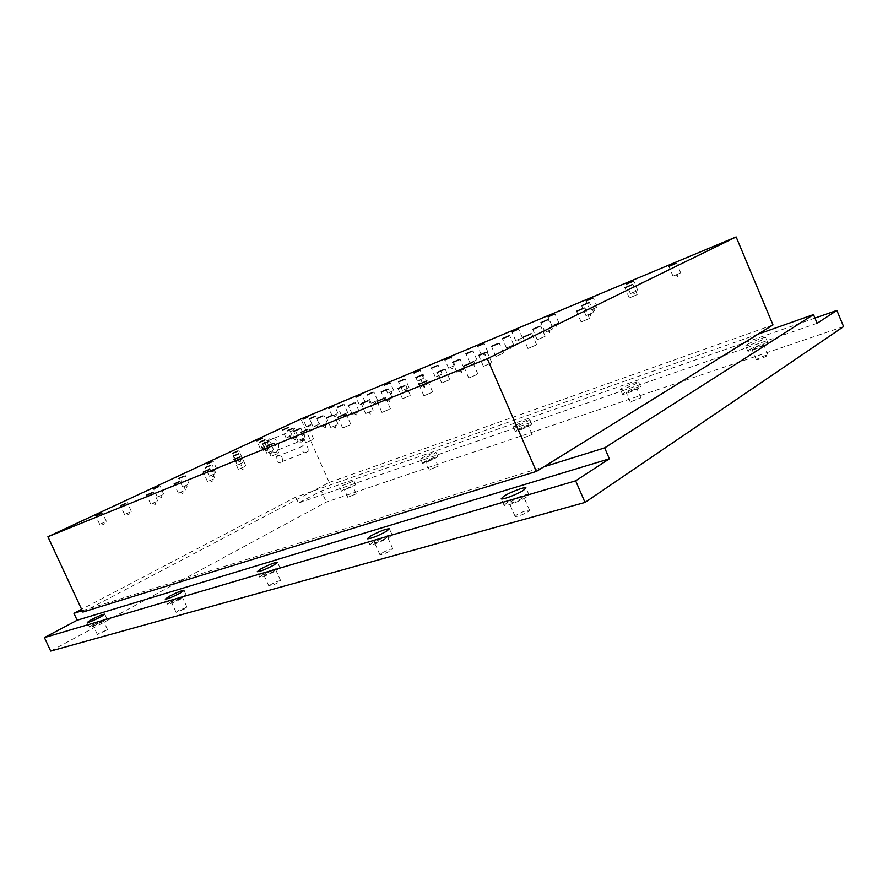 <?xml version="1.0" encoding="UTF-8"?>
<svg xmlns="http://www.w3.org/2000/svg" width="888" height="888" viewBox="0 0 888 888"><rect width="100%" height="100%" fill="white"/><g stroke="black" fill="none" stroke-linecap="round" stroke-linejoin="round"><path stroke-width="0.67" stroke-dasharray="4.44 3.33" d="M746.686 344.81L745.598 345.876C745.887 346.853 760.616 341.203 764.612 338.572L765.656 337.54C765.278 336.596 750.726 342.18 746.686 344.81M748.884 350.016L747.796 351.093C748.096 352.114 762.836 346.498 766.821 343.834L767.854 342.779C767.465 341.802 752.902 347.363 748.884 350.016M621.878 388.289L620.457 389.499C620.679 390.32 632.978 385.514 637.107 382.983L638.483 381.807C638.195 381.008 626.04 385.769 621.878 388.289M623.931 393.084L622.521 394.305C622.754 395.16 635.053 390.376 639.182 387.823L640.537 386.624C640.248 385.803 628.082 390.531 623.931 393.084M515.084 425.496L513.375 426.817C516.317 426.418 521.245 424.453 528.182 420.934L529.836 419.636C526.906 420.046 521.989 422 515.084 425.496M517.016 429.936L515.317 431.268C518.27 430.891 523.21 428.937 530.125 425.408L531.779 424.098C528.826 424.475 523.909 426.418 517.016 429.936M341.891 485.836L353.99 480.908L341.891 485.836M343.612 489.699L341.469 491.186L355.722 484.781L343.612 489.699M422.655 457.697L420.712 459.107C423.165 458.763 427.605 456.965 434.043 453.724L435.953 452.347C433.499 452.691 429.071 454.478 422.655 457.697M424.475 461.827L422.544 463.247C425.008 462.926 429.448 461.15 435.886 457.897L437.773 456.488C435.32 456.809 430.88 458.596 424.475 461.827M506.737 502.863L504.162 505.439C504.795 506.937 520.268 501.132 526.418 497.08L528.882 494.572C528.149 493.106 512.931 498.823 506.737 502.863M373.071 542.135L369.952 544.844C373.537 544.81 379.909 542.335 389.066 537.44L392.085 534.787C388.511 534.82 382.173 537.273 373.071 542.135M263.248 574.403L259.718 577.178C262.582 577.111 268.165 574.891 276.501 570.507L279.931 567.798C277.089 567.854 271.528 570.052 263.248 574.403M171.406 601.387L167.588 604.173C169.93 604.084 174.925 602.064 182.573 598.112L186.302 595.371C183.971 595.46 179.01 597.458 171.406 601.387M93.473 624.286L89.455 627.05C91.42 626.95 95.937 625.096 102.997 621.489L106.937 618.77C104.984 618.858 100.488 620.701 93.473 624.286M100.988 622.077L93.118 625.307L95.449 623.709L103.297 620.49L100.988 622.077M99.722 632.922L97.414 634.565L107.57 629.725L99.722 632.922M180.209 598.801L171.506 602.319L173.715 600.71L182.395 597.202L180.209 598.801M178.299 610.689L176.113 612.343L184.826 608.846L186.98 607.214L178.299 610.689M273.704 571.328C268.864 573.881 265.612 575.169 263.947 575.202L265.989 573.604C270.818 571.062 274.059 569.785 275.713 569.741L273.704 571.328M270.929 584.493L268.909 586.135C270.585 586.147 273.837 584.87 278.666 582.295L280.652 580.674C278.976 580.663 275.735 581.929 270.929 584.493M385.681 538.428C380.364 541.28 376.656 542.712 374.581 542.735L376.379 541.158C381.685 538.328 385.37 536.896 387.457 536.885L385.681 538.428M381.729 553.146L379.942 554.767C382.051 554.8 385.758 553.379 391.064 550.505L392.807 548.906C390.709 548.873 387.013 550.283 381.729 553.146M522.255 498.301C516.339 501.531 512.032 503.152 509.312 503.152L510.8 501.665C516.694 498.446 521.001 496.836 523.709 496.836L522.255 498.301M516.627 514.985L515.173 516.527C517.915 516.594 522.233 514.996 528.127 511.732L529.548 510.212C526.806 510.134 522.499 511.732 516.627 514.985M433.477 458.719L425.718 461.838L433.477 458.719M430.491 469.275L438.239 466.189L430.491 469.275M351.515 486.968L344.444 489.843L351.515 486.968M349.139 496.714L356.199 493.861L349.139 496.714M527.361 426.362L518.759 429.77L527.361 426.362M523.598 437.873L532.201 434.498L523.598 437.873M635.963 388.933L626.284 392.696L635.963 388.933M631.202 401.576L640.881 397.857L631.202 401.576M763.036 345.132C758.285 347.608 754.589 349.017 751.97 349.361L752.602 348.74C757.342 346.264 761.016 344.866 763.647 344.522L763.036 345.132M756.987 359.163L756.365 359.807C759.007 359.518 762.703 358.13 767.443 355.633L768.042 354.989C765.4 355.278 761.704 356.665 756.987 359.163M843.6 326.606L326.351 502.075L50.705 651.071M814.962 318.082L321.345 490.909L326.351 502.075M758.174 334.11L295.715 497.136L81.607 609.312M295.715 497.136L298.39 503.074L321.345 490.909M817.127 323.288L298.39 503.074M82.262 610.722L543.767 466.855M129.87 512.165L124.542 514.474L129.87 512.165M187.845 484.648L182.639 486.89L187.845 484.648M281.041 462.892C277.378 463.081 275.802 461.016 276.323 456.698L277.622 455.3C281.296 455.122 282.861 457.198 282.317 461.516L281.041 462.892M306.782 452.924C303.097 453.102 301.509 450.982 301.998 446.575L303.296 445.154C306.993 445.01 308.58 447.13 308.058 451.526L306.782 452.924M276.257 452.258C269.564 452.603 266.655 448.829 267.543 440.936L269.996 438.317C276.712 438.062 279.598 441.858 278.643 449.705L276.257 452.258M301.909 442.046C295.171 442.346 292.23 438.483 293.073 430.436L295.515 427.783C302.286 427.561 305.206 431.457 304.284 439.46L301.909 442.046M104.84 522.089L99.689 524.32L104.84 522.089M214.619 473.915L209.246 476.234L214.619 473.915M242.801 462.626L237.24 465.012L242.801 462.626M272.505 450.716L266.733 453.191L272.505 450.716M303.851 438.15L297.869 440.714L303.851 438.15M336.985 424.875L330.769 427.528L336.985 424.875M372.072 410.811L365.59 413.575L372.072 410.811M409.268 395.904L402.508 398.779L409.268 395.904M448.795 380.064L441.725 383.061L448.795 380.064M490.864 363.203L483.449 366.344L490.864 363.203M241.381 459.229L236.297 461.427L241.381 459.229M268.431 448.296L263.181 450.56L268.431 448.296M296.836 436.807L291.408 439.138L296.836 436.807M326.717 424.719L321.09 427.139L326.717 424.719M358.175 411.999L352.347 414.496L358.175 411.999M391.364 398.579L385.292 401.176L391.364 398.579M426.406 384.415L420.091 387.101L426.406 384.415M463.469 369.419L456.887 372.227L463.469 369.419M502.73 353.546L495.859 356.465L502.73 353.546M544.399 336.696L537.207 339.738L544.399 336.696M290.986 435.686L286.014 437.828L290.986 435.686M318.193 424.597L313.053 426.806L318.193 424.597M346.709 412.987L341.403 415.262L346.709 412.987M376.645 400.788L371.151 403.141L376.645 400.788M408.103 387.967L402.408 390.409L408.103 387.967M441.214 374.481L435.298 377.012L441.214 374.481M476.101 360.262L469.941 362.892L476.101 360.262M512.909 345.266L506.493 347.996L512.909 345.266M551.803 329.415L545.11 332.267L551.803 329.415M592.973 312.643L585.98 315.617L592.973 312.643M156.233 501.72L150.727 504.095L156.233 501.72M184.049 490.687L178.344 493.14L184.049 490.687M213.431 479.043L207.514 481.585L213.431 479.043M244.511 466.722L238.361 469.352L244.511 466.722M277.445 453.657L271.051 456.399L277.445 453.657M312.41 439.804L305.75 442.646L312.41 439.804M349.595 425.052L342.646 428.016L349.595 425.052M389.221 409.346L381.94 412.432L389.221 409.346M431.546 392.574L423.898 395.804L431.546 392.574M476.834 374.614L468.786 378.011L476.834 374.614M162.371 494.86L157.331 497.036L162.371 494.86M535.719 345.221L527.938 348.507L535.719 345.221M215.606 469.652L210.678 471.783L215.606 469.652M588.7 318.781L581.152 321.967L588.7 318.781M265.013 446.264L260.195 448.34L265.013 446.264M636.618 294.86L629.281 297.968L636.618 294.86M311 424.497L306.271 426.54L311 424.497M337.074 413.808L332.201 415.906L337.074 413.808M364.335 402.63L359.318 404.784L364.335 402.63M392.873 390.92L387.679 393.151L392.873 390.92M422.777 378.665L417.404 380.974L422.777 378.665M454.145 365.801L448.573 368.187L454.145 365.801M487.09 352.292L481.307 354.767L487.09 352.292M521.722 338.095L515.717 340.659L521.722 338.095M558.197 323.143L551.948 325.807L558.197 323.143M596.636 307.381L590.12 310.145L596.636 307.381M637.229 290.731L630.425 293.617L637.229 290.731M680.153 273.138L673.026 276.157L680.153 273.138M82.895 612.065L329.27 482.428L300.899 419.003M329.27 482.428L772.993 324.93M747.796 351.093L745.598 345.876M622.521 394.305L620.457 389.499M515.317 431.268L513.375 426.817M341.469 491.186L339.738 487.312M422.544 463.247L420.712 459.107M504.162 505.439L501.221 498.745M369.952 544.844L367.266 538.816M259.718 577.178L257.243 571.694M167.588 604.173L165.29 599.156M89.455 627.05L87.302 622.421M97.414 634.565L93.118 625.307M176.113 612.343L171.506 602.319M268.909 586.135L263.947 575.202M379.942 554.767L374.581 542.735M515.173 516.527L509.312 503.152M429.381 470.118L425.718 461.838M347.907 497.591L344.444 489.843M522.632 438.672L518.759 429.77M630.402 402.308L626.284 392.696M756.365 359.807L751.97 349.361M768.042 354.989L763.647 344.522M640.881 397.857L636.763 388.234M532.201 434.498L528.327 425.596M356.199 493.861L352.736 486.113M438.239 466.189L434.587 457.897M529.548 510.212L523.709 496.836M392.807 548.906L387.457 536.885M280.652 580.674L275.713 569.741M186.98 607.214L182.395 597.202M107.57 629.725L103.297 620.49M106.937 618.77L104.817 614.185M186.302 595.371L184.027 590.42M279.931 567.798L277.489 562.404M392.085 534.787L389.455 528.882M528.882 494.572L526.029 488.034M437.773 456.488L435.953 452.347M355.722 484.781L353.99 480.908M531.779 424.098L529.836 419.636M640.537 386.624L638.483 381.807M767.854 342.779L765.656 337.54M131.357 511.399L127.35 502.675M126.118 513.653L128.871 514.929L129.548 512.099M189.133 483.971L185.315 475.591M184.005 486.18L186.758 487.357L187.546 484.593M276.323 456.698L301.998 446.575M267.543 440.936L293.073 430.436M106.349 521.312L102.431 512.82M101.099 523.587L103.918 524.764L104.717 521.944M210.756 475.446L213.453 476.723L214.119 473.937M215.873 473.249L211.977 464.646M238.928 464.147L241.547 465.523L242.069 462.737M244.034 461.971L240.038 453.135M268.642 452.214L271.151 453.724L271.495 450.938M273.704 450.072L269.619 440.992M300.044 439.604L302.397 441.269L302.508 438.506M305.006 437.529L300.832 428.183M333.311 426.251L335.42 428.105L335.198 425.408M338.106 424.264L333.821 414.641M368.786 411.999L370.374 414.163L369.552 411.655M373.149 410.212L368.753 400.31M410.3 395.327L405.794 385.115M449.772 379.509L445.154 368.964M491.774 362.67L487.035 351.781M237.496 460.805L240.248 461.882L241.114 459.185M242.513 458.641L238.861 450.56M264.491 449.872L267.21 451.037L267.998 448.307M269.53 447.719L265.801 439.427M292.851 438.395L295.526 439.638L296.215 436.896M297.913 436.241L294.106 427.739M322.699 426.307L325.319 427.65L325.874 424.897M327.75 424.164L323.865 415.44M354.146 413.575L356.676 415.029L357.087 412.276M359.185 411.455L355.2 402.497M387.335 400.144L389.743 401.731L389.965 398.978M392.318 398.057L388.256 388.844M422.433 385.925L424.664 387.679L424.631 384.959M427.328 383.905L423.154 374.425M459.651 370.851L461.594 372.816L461.183 370.174M464.346 368.931L460.073 359.174M503.563 353.069L499.189 343.012M545.177 336.241L540.692 325.863M287.068 437.285L289.799 438.284L290.742 435.642M291.986 435.164L288.489 427.372M314.197 426.218L316.927 427.283L317.804 424.608M319.158 424.087L315.595 416.106M342.657 414.618L345.354 415.751L346.165 413.053M347.641 412.487L344.011 404.295M372.527 402.431L375.202 403.64L375.924 400.921M377.544 400.299L373.837 391.908M403.929 389.621L406.56 390.931L407.181 388.178M408.98 387.49L405.183 378.887M436.985 376.146L439.56 377.544L440.06 374.78M442.046 374.026L438.173 365.179M471.839 361.927L474.325 363.436L474.68 360.683M476.889 359.829L472.927 350.738M508.635 346.919L511.011 348.562L511.166 345.809M513.653 344.844L509.601 335.498M547.563 331.046L549.761 332.845L549.672 330.114M552.514 329.015L548.362 319.391M588.855 314.197L590.775 316.217L590.32 313.564M593.628 312.265L589.388 302.353M152.492 503.174L155.156 504.573L155.666 501.742M157.687 500.954L153.591 491.996M180.342 492.119L182.873 493.65L183.194 490.831M185.47 489.932L181.274 480.73M209.812 480.408L212.154 482.117L212.199 479.331M214.818 478.299L210.523 468.82M241.103 467.976L243.123 469.907L242.768 467.221M245.865 465.989L241.458 456.232M278.754 452.947L274.237 442.89M313.675 439.094L309.046 428.726M350.816 424.375L346.054 413.664M390.387 408.68L385.492 397.613M432.645 391.93L427.605 380.475M477.855 374.003L472.682 362.138M158.575 496.392L161.372 497.48L162.249 494.738M163.681 494.172L159.951 486.002M536.585 344.711L531.712 333.455M211.777 471.217L214.541 472.227L215.484 469.552M216.761 469.053L213.187 461.172M589.421 318.348L584.826 307.637M261.161 447.841L263.903 448.784L264.902 446.176M266.034 445.732L262.615 438.117M637.218 294.505L632.878 284.282M307.137 426.085L309.845 426.973L310.889 424.42M311.899 424.031L308.613 416.672M333.133 415.418L335.853 416.35L336.852 413.764M337.951 413.342L334.598 405.816M360.317 404.262L363.037 405.25L364.002 402.63M365.19 402.175L361.771 394.472M388.778 392.585L391.497 393.628L392.407 390.986M393.706 390.487L390.221 382.595M418.592 380.353L421.301 381.463L422.155 378.776M423.576 378.244L420.024 370.152M449.883 367.521L452.569 368.687L453.357 365.978M454.911 365.39L451.282 357.098M482.739 354.035L485.414 355.289L486.113 352.547M487.812 351.903L484.115 343.401M517.293 339.86L519.935 341.192L520.546 338.428M522.41 337.718L518.636 328.982M553.69 324.919L556.277 326.351L556.776 323.565M558.841 322.777L554.978 313.808M592.074 309.168L594.594 310.7L594.949 307.914M597.247 307.026L593.295 297.813M632.611 292.541L635.031 294.194L635.231 291.397M637.795 290.409L633.755 280.919M675.502 274.936L677.799 276.734L677.777 273.948M680.674 272.827L676.545 263.059M673.026 276.157L668.897 266.389M630.425 293.617L626.384 284.138M590.12 310.145L586.169 300.932M551.948 325.807L548.074 316.838M515.717 340.659L511.932 331.923M481.307 354.767L477.6 346.264M448.573 368.187L444.944 359.895M417.404 380.974L413.852 372.882M387.679 393.151L384.193 385.259M359.318 404.784L355.888 397.08M332.201 415.906L328.849 408.369M306.271 426.54L302.986 419.169M629.281 297.968L624.93 287.756M260.195 448.34L256.765 440.726M581.152 321.967L576.545 311.255M210.678 471.783L207.104 463.891M527.938 348.507L523.054 337.24M157.331 497.036L153.591 488.844M468.786 378.011L463.603 366.134M423.898 395.804L418.859 384.338M381.94 412.432L377.045 401.354M342.646 428.016L337.873 417.293M305.75 442.646L301.099 432.256M271.051 456.399L266.522 446.331M238.361 469.352L233.944 459.584M207.514 481.585L203.197 472.094M178.344 493.14L174.137 483.927M150.727 504.095L146.62 495.116M585.98 315.617L581.729 305.705M545.11 332.267L540.959 322.644M506.493 347.996L502.442 338.65M469.941 362.892L465.978 353.801M435.298 377.012L431.413 368.154M402.408 390.409L398.612 381.785M371.151 403.141L367.432 394.749M341.403 415.262L337.751 407.07M313.053 426.806L309.479 418.825M286.014 437.828L282.517 430.025M537.207 339.738L532.722 329.359M495.859 356.465L491.486 346.398M456.887 372.227L452.614 362.459M420.091 387.101L415.917 377.622M385.292 401.176L381.218 391.952M352.347 414.496L348.362 405.527M321.09 427.139L317.194 418.403M291.408 439.138L287.59 430.636M263.181 450.56L259.44 442.268M236.297 461.427L232.645 453.335M483.449 366.344L478.699 355.444M441.725 383.061L437.096 372.516M402.508 398.779L398.002 388.556M365.59 413.575L361.194 403.663M330.769 427.528L326.473 417.915M297.869 440.714L293.673 431.368M266.733 453.191L262.637 444.1M237.24 465.012L233.233 456.166M209.246 476.234L205.328 467.61M99.689 524.32L95.76 515.817M278.643 449.705L304.284 439.46M282.317 461.516L308.058 451.526M182.639 486.89L178.81 478.499M124.542 514.474L120.535 505.738"/><path stroke-width="1.33" d="M503.829 496.214L501.221 498.745C501.831 500.188 517.293 494.35 523.476 490.331L525.962 487.867C525.252 486.469 510.045 492.218 503.829 496.214M370.396 536.152L367.266 538.816C370.818 538.739 377.189 536.252 386.369 531.379L389.399 528.771C385.858 528.848 379.52 531.313 370.396 536.152M260.783 568.964L257.243 571.694C260.073 571.595 265.667 569.363 274.004 565.012L277.456 562.326C274.636 562.426 269.075 564.635 260.783 568.964M169.12 596.403L165.29 599.156C167.61 599.034 172.605 597.014 180.253 593.073L184.005 590.365C181.696 590.476 176.723 592.496 169.12 596.403M91.331 619.691L87.302 622.421C89.255 622.299 93.773 620.435 100.844 616.838L104.806 614.152C102.853 614.274 98.368 616.117 91.331 619.691M81.607 609.312L73.948 613.319L77.156 620.235L609.379 458.807L575.646 480.819L585.014 502.43L843.6 326.606L836.873 310.411L814.962 318.082M77.156 620.235L44.4 637.584L575.646 480.819M543.767 466.855L604.661 447.874L813.508 314.596L817.127 323.288L836.873 310.411M604.661 447.874L609.379 458.807M44.4 637.584L50.705 651.071L585.014 502.43M813.508 314.596L758.174 334.11M73.948 613.319L82.262 610.722M125.852 503.418L120.535 505.738L125.852 503.418M184.016 476.234L178.81 478.499L184.016 476.234M100.921 513.575L95.76 515.817L100.921 513.575M210.7 465.29L205.328 467.61L210.7 465.29M238.794 453.757L233.233 456.166L238.794 453.757M268.398 441.614L262.637 444.1L268.398 441.614M299.656 428.782L293.673 431.368L299.656 428.782M332.689 415.229L326.473 417.915L332.689 415.229M367.665 400.877L361.194 403.663L367.665 400.877M404.75 385.658L398.002 388.556L404.75 385.658M444.167 369.486L437.096 372.516L444.167 369.486M486.102 352.281L478.699 355.444L486.102 352.281M237.729 451.126L232.645 453.335L237.729 451.126M264.691 439.993L259.44 442.268L264.691 439.993M293.018 428.282L287.59 430.636L293.018 428.282M322.81 415.973L317.194 418.403L322.81 415.973M354.19 403.019L348.362 405.527L354.19 403.019M387.279 389.344L381.218 391.952L387.279 389.344M422.222 374.903L415.917 377.622L422.222 374.903M459.185 359.64L452.614 362.459L459.185 359.64M498.346 343.456L491.486 346.398L498.346 343.456M539.904 326.285L532.722 329.359L539.904 326.285M287.49 427.872L282.517 430.025L287.49 427.872M314.618 416.594L309.479 418.825L314.618 416.594M343.057 404.784L337.751 407.07L343.057 404.784M372.927 392.374L367.432 394.749L372.927 392.374M404.306 379.331L398.612 381.785L404.306 379.331M437.329 365.612L431.413 368.154L437.329 365.612M472.127 351.149L465.978 353.801L472.127 351.149M508.846 335.897L502.442 338.65L508.846 335.897M547.641 319.78L540.959 322.644L547.641 319.78M588.711 302.708L581.729 305.705L588.711 302.708M152.126 492.729L146.62 495.116L152.126 492.729M179.842 481.451L174.137 483.927L179.842 481.451M209.113 469.541L203.197 472.094L209.113 469.541M240.093 456.932L233.944 459.584L240.093 456.932M272.916 443.578L266.522 446.331L272.916 443.578M307.759 429.392L301.099 432.256L307.759 429.392M344.822 414.308L337.873 417.293L344.822 414.308M384.315 398.235L377.045 401.354L384.315 398.235M426.495 381.074L418.859 384.338L426.495 381.074M471.628 362.704L463.603 366.134L471.628 362.704M158.619 486.657L153.591 488.844L158.619 486.657M530.835 333.921L523.054 337.24L530.835 333.921M212.021 461.749L207.104 463.891L212.021 461.749M584.093 308.036L576.545 311.255L584.093 308.036M261.583 438.628L256.765 440.726L261.583 438.628M632.256 284.615L624.93 287.756L632.256 284.615M307.703 417.116L302.986 419.169L307.703 417.116M333.71 406.26L328.849 408.369L333.71 406.26M360.916 394.905L355.888 397.08L360.916 394.905M389.388 383.017L384.193 385.259L389.388 383.017M419.225 370.562L413.852 372.882L419.225 370.562M450.516 357.498L444.944 359.895L450.516 357.498M483.383 343.778L477.6 346.264L483.383 343.778M517.937 329.348L511.932 331.923L517.937 329.348M554.323 314.152L548.074 316.838L554.323 314.152M592.685 298.135L586.169 300.932L592.685 298.135M633.188 281.23L626.384 284.138L633.188 281.23M676.012 263.348L668.897 266.389L676.012 263.348M736.141 236.93L487.279 358.73L47.908 536.752L300.899 419.003L736.141 236.93L772.993 324.93L536.363 471.439L487.279 358.73M536.363 471.439L82.895 612.065L47.908 536.752"/></g></svg>
